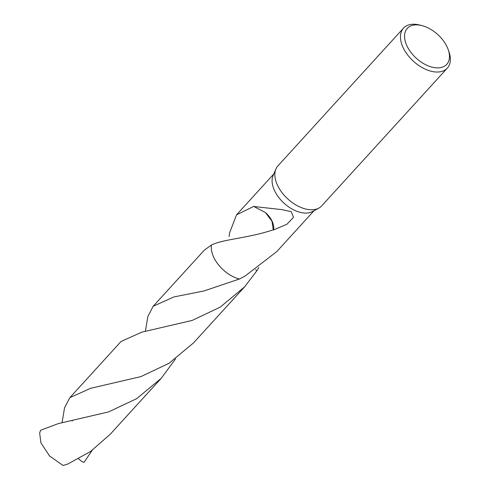 <?xml version="1.0" encoding="UTF-8"?>
<svg xmlns="http://www.w3.org/2000/svg" width="490" height="490" viewBox="0 0 490 490"><rect width="100%" height="100%" fill="white"/><g stroke="black" fill="none" stroke-linecap="round" stroke-linejoin="round"><path stroke-width="0.73" d="M448.16 49.472L448.907 51.573A29.651 17.763 -137.6 0 1 447.327 68.11L321.74 205.843A29.651 17.763 -137.6 0 1 318.855 208.091A29.651 17.763 -137.6 0 1 308.1 209.5A29.651 17.763 -137.6 0 1 282.546 193.311A29.651 17.763 -137.6 0 1 275.944 168.958A29.651 17.763 -137.6 0 1 277.916 165.883L403.503 28.151A29.651 17.763 -137.6 0 1 417.137 24.5A29.651 17.763 -137.6 0 1 419.826 25.051L421.988 25.609A26.687 15.986 -137.6 0 1 448.16 49.472A26.687 15.986 -137.6 0 1 434.465 67.645A26.687 15.986 -137.6 0 1 405.812 43.126A26.687 15.986 -137.6 0 1 419.569 25.106A26.687 15.986 -137.6 0 1 421.988 25.609M318.855 208.091L312.51 211.551A27.244 16.323 -137.6 0 1 302.63 212.838A27.244 16.323 -137.6 0 1 279.147 197.972A27.244 16.323 -137.6 0 1 273.083 175.598L275.944 168.958M447.327 68.11A29.651 17.763 -137.6 0 1 433.693 71.761A29.651 17.763 -137.6 0 1 406.388 53.226A29.651 17.763 -137.6 0 1 403.503 28.151M145.371 331.418L147.87 316.466L153.168 306.268L173.883 296.934L203.84 291.011L239.377 279.012L244.798 276.262L276.776 251.584L314.029 210.718M258.867 267.509L256.968 270.627L255.547 269.819M229.087 236.596L229.596 232.842L236.511 214.871L253.814 206.357A27.244 16.323 42.4 0 0 253.857 206.511L281.989 209.634L291.274 211.637L293.486 217.339L286.913 224.273L273.506 229.951A27.244 16.323 -137.6 0 1 273.273 229.822L272.005 221.296L265.457 212.562M273.304 229.81C247.266 238.452 223.379 239.114 211.496 244.976L204.391 250.09L153.168 306.268M239.377 279.006A27.244 16.323 -137.6 0 1 211.496 244.976L211.496 244.982A27.244 16.323 -137.6 0 0 239.377 279.012A27.25 16.323 -137.6 0 1 212.587 254.482A27.25 16.323 -137.6 0 1 211.496 244.982M256.968 270.621A27.25 16.323 -137.6 0 1 256.968 270.627L244.657 286.809L220.188 307.144L192.178 320.423L141.763 332.159L121.048 341.493L69.831 397.666L90.54 388.331L140.924 376.608L168.97 363.317L193.434 342.988L244.657 286.809M273.506 229.951A18.161 10.878 42.4 0 0 265.421 212.544L253.857 206.511M58.42 423.562L40.682 430.232A27.244 16.323 -137.6 0 0 39.69 433.258L40.891 442.788L49.545 455.97L63.088 465.5L68.006 463.944L90.472 451.517L110.097 434.379L161.314 378.213L136.661 398.658L108.596 411.912L58.42 423.562M175.53 358.907L161.314 378.213M92.187 450.31L84.109 462.284L82.142 461.77L78.553 458.83M62.028 422.815L64.533 407.858L69.831 397.666M236.511 214.871L273.769 174.005M238.63 238.158L238.942 238.103M72.042 420.947L72.367 420.879"/></g></svg>
